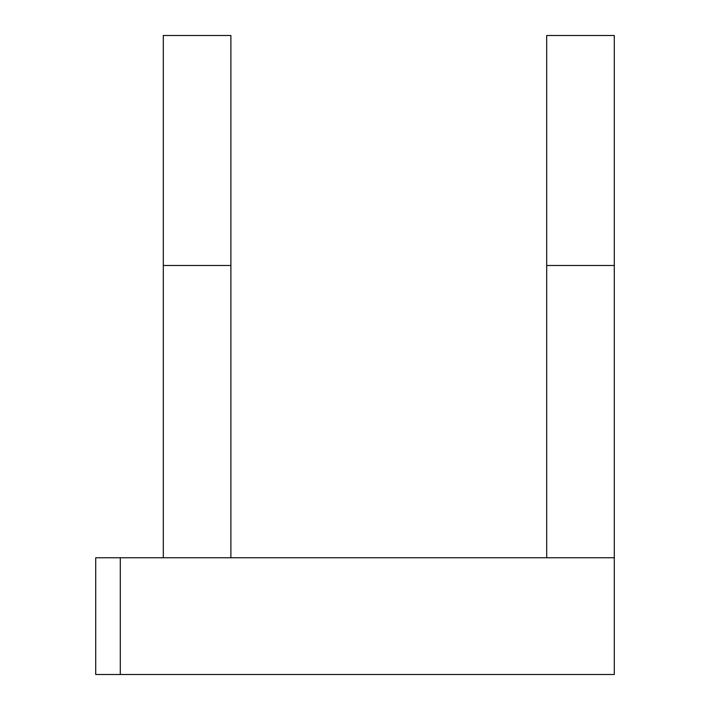 <?xml version="1.0" encoding="UTF-8"?>
<svg xmlns="http://www.w3.org/2000/svg" width="710" height="710" viewBox="0 0 710 710"><rect width="100%" height="100%" fill="white"/><g stroke="black" fill="none" stroke-linecap="round" stroke-linejoin="round"><path stroke-width="1.06" d="M163.3 557.758L163.3 35.5L230.883 35.5L230.883 557.758L546.7 557.758L546.7 35.5L614.283 35.5L614.283 674.5L95.717 674.5L95.717 557.758L230.883 557.758M546.7 557.758L614.283 557.758M120.292 557.758L120.292 674.5M163.3 265.487L230.883 265.487M546.7 265.487L614.283 265.487"/></g></svg>
